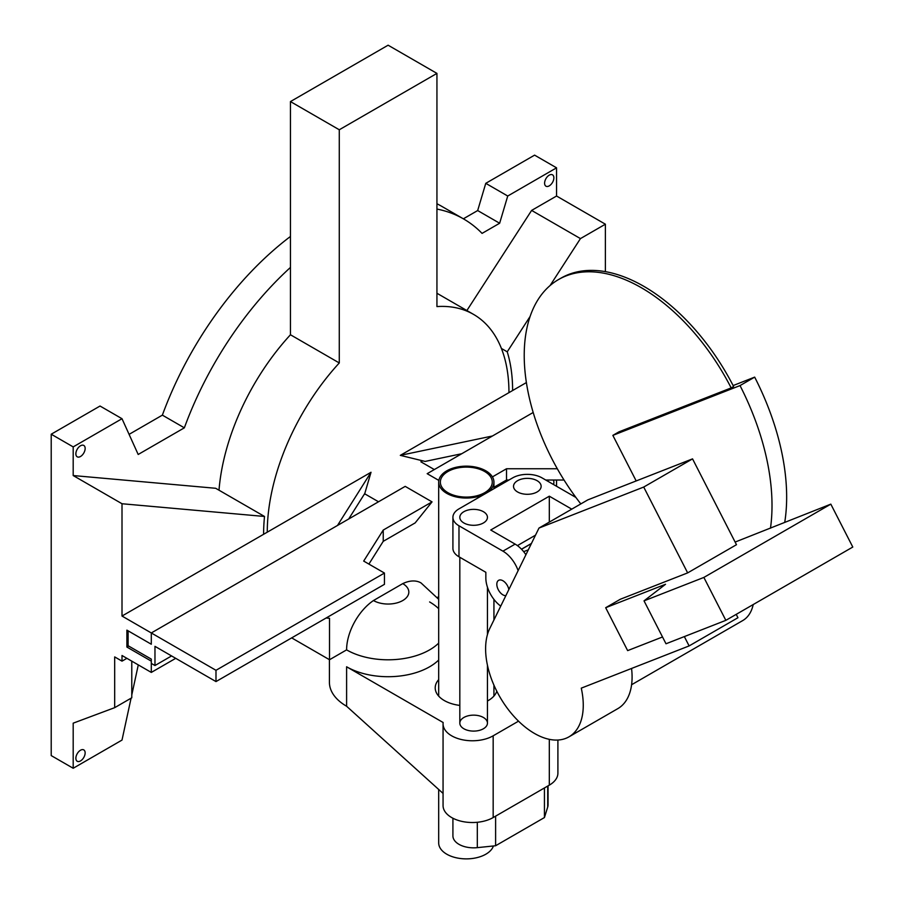 <?xml version="1.0" encoding="UTF-8"?>
<svg xmlns="http://www.w3.org/2000/svg" width="904" height="904" viewBox="0 0 904 904"><rect width="100%" height="100%" fill="white"/><g stroke="black" fill="none" stroke-linecap="round" stroke-linejoin="round"><path stroke-width="1.36" d="M75.868 453.808A6.565 3.785 -60 0 1 78.738 447.209A6.565 3.785 -60 0 1 83.79 445.446A6.565 3.785 -60 0 1 83.79 453.028A6.565 3.785 -60 0 1 77.224 456.814A6.565 3.785 -60 0 1 75.868 453.808M544.603 183.196A6.565 3.785 -60 0 1 547.462 176.585A6.565 3.785 -60 0 1 552.513 174.834A6.565 3.785 -60 0 1 552.513 182.405A6.565 3.785 -60 0 1 545.959 186.19A6.565 3.785 -60 0 1 544.603 183.196M75.868 758.264A6.565 3.785 -60 0 1 78.738 751.653A6.565 3.785 -60 0 1 83.79 749.902A6.565 3.785 -60 0 1 83.79 757.473A6.565 3.785 -60 0 1 77.224 761.258A6.565 3.785 -60 0 1 75.868 758.264M547.474 481.03A6.565 3.785 -60 0 1 548.592 480.024M553.293 480.024A6.565 3.785 -60 0 1 553.53 484.533M438.835 480.419L427.174 473.685L533.179 412.484L492.443 435.999L400.314 455.356L425.117 461.424L461.729 453.729M400.314 455.356L526.388 382.573M348.673 519.009L364.809 493.403L371.024 472.272L337.497 525.461L151.307 632.958L151.296 644.236L126.899 630.133L126.899 647.049L128.639 646.044M126.899 647.049L151.296 661.14M151.296 644.236L128.108 630.845L128.108 645.727L151.296 659.118L151.307 672.418L175.715 658.327M151.307 672.418L122.006 655.502L122.006 661.14L126.899 658.327M263.606 534.287A176.077 101.655 -60 0 1 264.51 516.466L122.006 503.743L122.006 616.042L371.024 472.272M122.006 616.042L215.988 670.305L215.988 681.582L384.449 584.334L384.449 573.057L215.988 670.305M605.386 271.641L605.386 224.203L580.447 238.599L550.095 285.54M530.117 316.434L507.234 351.814A176.077 101.655 -60 0 1 512.613 390.528M122.006 661.14L114.684 656.914L114.684 707.662L73.19 723.166L73.19 768.264L122.006 740.082L131.08 698.193M131.781 694.973L138.289 664.903M499.494 484.081L499.799 485.312M73.19 768.264L51.212 755.586L51.212 434.214L100.039 406.032L122.006 418.71L138.188 454.475L184.348 427.829L162.37 415.139A248.577 143.521 -60 0 1 290.455 236.452M556.559 480.024L556.559 486.284M463.356 218.813L477.674 210.553L485.764 183.331L507.732 196.021L556.559 167.828L556.559 196.021L531.62 210.417L466.871 310.547M507.732 196.021L499.641 223.243L482.058 233.39A248.577 143.521 120 0 0 463.571 218.937A248.577 143.521 120 0 0 436.937 209.073M290.455 267.426A248.577 143.521 120 0 0 184.348 427.829M264.51 516.466L215.683 488.284L73.19 475.549L73.19 446.904L122.006 418.71M114.684 707.662L131.781 697.786L131.781 661.14M499.641 223.243L477.674 210.553M129.091 434.361L162.37 415.139M436.937 203.762A248.577 143.521 -60 0 1 441.604 206.259L463.571 218.937M73.19 446.904L51.212 434.214M556.559 167.828L534.592 155.138L485.764 183.331M556.559 196.021L605.386 224.203M531.62 210.417L580.447 238.599M122.006 503.743L73.19 475.549M507.234 351.814L501.404 348.447M326.152 617.986A170.901 98.672 120 0 0 329.519 618.279L329.519 659.739L346.605 649.874A41.584 24.012 -60 0 1 373.465 600.538A20.713 11.955 0 0 0 402.755 600.538A20.713 11.955 0 0 0 402.755 583.622A41.584 24.012 -60 0 1 421.004 582.91L438.689 599.307M346.605 649.874A58.692 33.889 0 0 0 438.689 643.106A58.692 33.889 0 0 1 346.605 649.874M373.465 600.538L402.755 583.622M437.389 597.454L438.689 596.708M508.952 392.641A170.901 98.672 120 0 0 473.56 314.4A170.901 98.672 120 0 0 436.937 306.58L436.937 73.394L388.11 45.2L290.455 101.576L290.455 334.762A170.901 98.672 120 0 0 219.005 490.194M267.268 532.173A170.901 98.672 120 0 1 339.282 362.956L339.282 129.769L436.937 73.394M329.519 659.739L291.676 637.885M339.282 362.956L290.455 334.762M339.282 129.769L290.455 101.576M496.804 691.244A31.075 17.944 180 0 1 487.448 701.007M459.82 705.414A31.075 17.944 180 0 1 435.208 687.865A31.075 17.944 180 0 1 438.689 679.627M557.904 740.037L557.904 773.157A29.346 16.939 180 0 1 549.316 785.135L493.166 817.555A29.346 16.939 180 0 1 461.187 821.227A29.346 16.939 180 0 1 443.062 805.577L443.062 723.821A29.346 16.939 0 0 0 461.187 739.483A29.346 16.939 0 0 0 493.166 735.811L518.523 721.166M483.403 717.482A13.809 7.978 180 0 1 487.448 723.121A13.809 7.978 180 0 1 473.628 731.099A13.809 7.978 180 0 1 459.82 723.121A13.809 7.978 180 0 1 468.351 715.753A13.809 7.978 180 0 1 483.403 717.482M438.689 660.022A58.692 33.889 0 0 1 346.605 666.779L443.152 722.522A29.346 16.939 0 0 0 443.062 723.821M346.605 666.779L346.605 706.25L443.062 793.418M346.605 706.25A58.692 33.889 180 0 1 329.418 682.294L329.418 659.683M438.689 608.72A58.692 33.889 0 0 0 429.615 601.951M495.607 816.142L495.607 845.748L477.312 847.647A20.713 11.955 180 0 1 452.915 835.884L452.915 818.244M544.434 787.96L544.434 817.555L495.607 845.748M548.061 785.858L548.061 804.876A20.713 11.955 180 0 1 547.722 806.989L544.434 817.555M484.668 471.504A25.967 14.995 180 0 1 492.273 482.103A25.967 14.995 180 0 1 466.306 497.087A25.967 14.995 180 0 1 440.35 482.103A25.967 14.995 180 0 1 456.373 468.249A25.967 14.995 180 0 1 484.668 471.504M493.426 845.974A27.617 15.944 180 0 1 463.662 858.8A27.617 15.944 180 0 1 438.689 842.923L438.689 789.463M485.843 470.826A27.617 15.944 0 0 0 455.74 467.368A27.617 15.944 0 0 0 438.689 482.103A27.617 15.944 0 0 0 466.306 498.047A27.617 15.944 0 0 0 493.934 482.103A27.617 15.944 0 0 0 485.843 470.826M502.929 594.855A8.633 4.983 60 0 1 497.29 587.25A8.633 4.983 60 0 1 498.612 580.334A8.633 4.983 60 0 1 504.568 581.961A8.633 4.983 60 0 1 508.85 589.544A8.633 4.983 -120 0 0 507.607 585.973A8.633 4.983 -120 0 0 498.612 580.334A8.633 4.983 -120 0 0 498.036 589.205A8.633 4.983 -120 0 0 505.844 595.679A8.633 4.983 60 0 1 502.929 594.855M571.757 509.144L549.316 496.194L549.316 522.105M518.128 570.639A24.171 13.955 -120 0 0 502.929 551.157L515.133 544.118A24.171 13.955 60 0 1 525.913 554.751M500.737 606.109A24.171 13.955 -120 0 1 485.843 577.938L485.843 572.3L458.983 556.796L458.983 525.789L502.929 551.157M549.316 496.194L490.725 530.015L515.133 544.118M483.403 511.698A13.809 7.978 180 0 1 487.448 517.337A13.809 7.978 180 0 1 473.628 525.303A13.809 7.978 180 0 1 459.82 517.337A13.809 7.978 180 0 1 468.351 509.969A13.809 7.978 180 0 1 483.403 511.698M537.112 480.691A13.809 7.978 180 0 1 541.146 486.329A13.809 7.978 180 0 1 527.337 494.296A13.809 7.978 180 0 1 513.528 486.329A13.809 7.978 180 0 1 522.06 478.962A13.809 7.978 180 0 1 537.112 480.691M458.983 556.796A20.713 11.955 0 0 1 452.915 548.344L452.915 517.337A20.713 11.955 0 0 1 458.983 508.873L512.692 477.866A20.713 11.955 0 0 1 541.993 477.866L575.904 497.449M535.507 535.168L517.427 545.609M452.915 517.337A20.713 11.955 0 0 0 458.983 525.789M558.536 279.551L560.988 278.138A165.726 95.677 60 0 1 733.607 386.505L731.166 387.918A165.726 95.677 -120 0 0 558.536 279.551A165.726 95.677 -120 0 0 580.82 503.912M731.166 387.918L618.957 431.852L612.856 435.378L636.179 480.939M684.339 636.585L689.119 645.919L581.272 688.147A69.054 39.866 -120 0 1 568.955 736.85A69.054 39.866 -120 0 1 506.85 707.64A69.054 39.866 -120 0 1 489.765 628.495L538.987 528.06L643.716 487.053L687.65 572.887L620.325 599.25L605.68 607.714L665.525 584.278L644.021 600.855L703.866 577.43L830.821 504.138L735.133 542.061M770.479 528.218A193.343 111.621 -120 0 0 740.026 385.579L612.856 435.378M733.121 385.567L754.67 377.126A193.343 111.621 60 0 1 784.762 522.162M754.67 377.126L740.026 385.579M528.32 549.835L523.653 551.666M830.821 504.138L852.788 547.044L725.844 620.347L665.999 643.772L644.021 600.855M605.68 607.714L627.647 650.62L662.519 636.97M687.65 572.887L736.477 544.705L692.543 458.87L587.815 499.878L538.987 528.06M703.866 577.43L725.844 620.347M689.119 645.919L737.946 617.726L736.218 614.347M643.716 487.053L692.543 458.87M631.557 668.451A69.054 39.866 60 0 1 617.782 708.657L568.955 736.85M753.224 604.527A55.246 31.889 60 0 1 742.704 620.585L631.591 684.735M171.568 655.942L154.968 665.525L154.968 646.349L215.988 681.582M368.9 564.085L383.228 541.338L415.139 522.919L432.044 501.878L405.195 486.375L151.296 632.958M151.296 663.4L154.968 665.525M384.449 573.057L363.69 561.079L383.228 530.072L383.228 541.338M383.228 530.072L432.044 501.878M378.516 501.776L365.092 494.025L364.041 494.635M564.039 480.024L545.733 480.024M508.952 480.024L506.511 480.024L493.934 487.29M492.42 476.894L506.511 468.758L557.316 468.758M506.511 468.758L506.511 480.024M422.609 460.814L420.891 461.808L434.315 469.56M549.316 739.336L549.316 785.135M493.166 735.811L493.166 817.555M477.312 822.278L477.312 847.647M547.722 786.051L547.722 806.989M531.382 543.575L521.551 549.259M436.937 293.258L473.56 314.4M487.448 723.121L487.448 665.231M487.448 634.608L487.448 587.216M459.82 723.121L459.82 557.282M438.689 482.103L438.689 696.114M493.934 482.103L493.934 488.702M493.934 599.386L493.934 619.997M493.934 685.142L493.934 696.057M531.462 543.428L521.484 549.191"/></g></svg>
